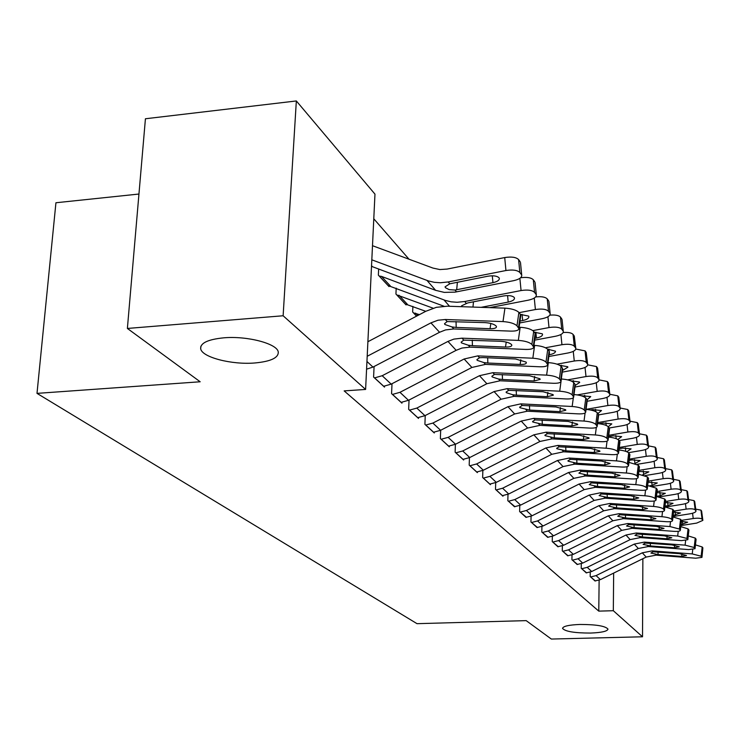 <?xml version="1.0" encoding="UTF-8"?>
<svg xmlns="http://www.w3.org/2000/svg" width="740" height="740" viewBox="0 0 740 740"><rect width="100%" height="100%" fill="white"/><g stroke="black" fill="none" stroke-linecap="round" stroke-linejoin="round"><path stroke-width="1.11" d="M579.846 624.458C596.107 624.468 605.487 626.012 607.993 629.12C607.383 631.312 601.565 632.626 590.529 633.061C574.481 633.052 565.157 631.507 562.548 628.408C563.029 626.234 568.792 624.912 579.846 624.458M223.637 337.838C247.234 335.683 277.463 343.712 278.277 352.055C278.508 357.855 270.701 361.499 254.875 362.97C231.898 364.95 202.085 357.346 200.697 348.845C200.142 343.11 207.792 339.447 223.637 337.838M409.017 259.213L373.783 218.781M138.954 194.037L55.935 202.751L37 393.375L417.018 623.672L526.177 620.629L551.328 639.046L642.524 636.788L613.321 610.713L613.654 573.093M37 393.375L200.17 381.775L127.382 328.449L145.429 118.761L296.342 100.955L374.967 194.13L365.606 389.444L283.124 315.767L296.342 100.955M581.288 563.695L581.224 568.32L586.644 572.871M562.363 545.815L562.28 550.865L568.126 555.777M541.921 526.491L541.81 532.014L548.127 537.314M519.767 505.513L519.628 511.58L526.482 517.334M495.698 482.665L495.513 489.371L502.969 496.235L502.978 495.624M469.438 457.69L469.197 465.136L477.346 472.629L477.365 471.963M440.67 430.264L440.374 438.579L449.31 446.812L449.337 446.072M412.883 306.397L412.652 311.984L416.537 316.156M409.044 400.026L408.656 409.368L418.507 418.433L418.535 417.619M378.649 268.944L378.362 275.141L389.018 286.593L389.055 285.64M374.089 366.513L373.589 377.067L384.495 387.103L384.532 386.197M365.606 389.444L344.156 390.896L598.78 611.129L599.123 580.169M392.015 383.709L391.571 393.634L401.931 403.171L401.968 402.31M396.196 288.147L395.937 294.03L406.066 304.917L406.112 304.011M425.241 415.519L424.908 424.335L434.278 432.965L434.306 432.188M455.387 444.305L455.128 452.168L463.647 460.021L463.675 459.318M482.859 470.464L482.647 477.522L490.435 484.691L490.454 484.062M507.991 494.339L507.825 500.712L514.985 506.706M531.07 516.215L530.941 522.005L537.527 527.528M552.336 536.343L552.244 541.625L558.321 546.721M572.002 554.926L571.928 559.755L577.561 564.481M590.243 572.131L590.187 576.571L595.413 580.965M642.866 558.709L642.524 636.788M127.382 328.449L283.124 315.767M598.78 611.129L613.321 610.713M367.197 356.282L430.921 322.871L437.988 320.226L445.314 319.504L503.006 321.586L504.939 308.145C511.729 308.608 516.372 310.042 518.888 312.428L516.982 325.831C514.457 323.482 509.805 322.067 503.006 321.586M367.891 341.732L425.796 311.29L436.369 307.322L447.33 306.203L504.939 308.145M366.578 369.177L372.96 367.096L439.56 332.269L445.508 329.929L453.777 328.958L510.766 331.122C515.956 331.206 518.675 330.392 518.925 328.68L516.982 325.831M518.509 327.737L520.405 314.371L518.888 312.428M520.405 314.371L520.757 315.786M456.034 321.558L456.192 327.422L451.974 326.941L444.916 324.499L444.509 323.713L447.154 321.558L484.95 322.612C490.343 322.992 494.061 324.12 496.124 325.989L496.485 326.766C496.299 328.125 494.163 328.764 490.074 328.699L490.833 323.463M456.192 327.422L490.074 328.699M371.508 266.354L435.62 290.33L444.287 292.393L455.026 292.134L513.597 280.673C519.008 279.452 521.719 277.694 521.737 275.391L520.516 262.774M371.822 259.814L428.404 280.923L434.25 282.31L440.374 282.754L448.2 281.949L505.938 270.526L504.717 257.566C511.479 256.502 516.113 257.168 518.601 259.564L520.109 261.636M372.498 245.699L433.002 268.093L439.865 269.554L447.117 269.073L504.717 257.566M455.035 290.043L449.143 289.636L445.462 287.721L445.045 286.852L449.772 283.808L487.873 276.214C493.266 275.382 496.975 275.9 499.01 277.759L499.343 278.481C499.343 280.303 497.206 281.7 492.933 282.661L455.035 290.043L456.571 291.865M518.601 259.564L519.85 272.486L521.358 274.522M519.85 272.486C517.362 270.128 512.718 269.48 505.938 270.526M374.514 377.909L382.201 375.726L447.968 341.418L453.851 339.114L462.01 338.171L518.324 340.4L520.183 327.284C526.797 327.746 531.302 329.115 533.697 331.391L531.875 344.461C529.47 342.232 524.947 340.872 518.324 340.4M519.129 327.246L520.183 327.284M383.598 386.28L391.192 384.134L456.154 350.325L461.964 348.05L470.029 347.134L525.678 349.428C530.765 349.53 533.448 348.771 533.707 347.143L531.875 344.461M533.318 346.274L535.14 333.222L533.697 331.391M535.14 333.222L535.464 334.517M472.268 340.15L472.425 345.7L468.318 345.229L461.501 342.897L461.131 342.167L463.758 340.123L500.666 341.279C505.92 341.667 509.527 342.74 511.497 344.516L511.83 345.238C511.636 346.524 509.536 347.125 505.513 347.051L506.225 342.074M472.425 345.7L505.513 347.051M392.45 394.439L399.961 392.32L464.128 359.002L477.837 355.875L532.837 358.216L534.622 345.414C541.079 345.885 545.454 347.199 547.739 349.354L545.99 362.119C543.687 360.001 539.303 358.697 532.837 358.216M533.947 345.386L534.622 345.414M401.08 402.384L408.499 400.303L471.898 367.456L485.449 364.385L539.821 366.781C544.816 366.901 547.443 366.189 547.711 364.644L545.99 362.119M547.36 363.83L549.108 351.102L547.739 349.354M549.108 351.102L549.413 352.277M487.679 357.781L487.836 363.035L483.83 362.572L477.235 360.343L476.884 359.677L479.492 357.725L482.998 357.587L515.558 358.983L526.066 362.082L526.371 362.757C526.177 363.978 524.105 364.543 520.155 364.45L520.821 359.714M487.836 363.035L520.155 364.45M489.649 307.637L528.323 300.172C533.623 298.997 536.287 297.314 536.334 295.121L535.103 282.763M379.259 276.113L388.241 285.64L443.991 306.231M379.361 276.103L381.452 276.381L445.388 300.44L451.104 301.818L457.089 302.272L464.729 301.513L521.062 290.552L519.878 278.332M461.584 305.805L467.745 302.919L503.404 295.991C508.658 295.186 512.256 295.667 514.198 297.434L514.504 298.1C514.485 299.839 512.385 301.171 508.195 302.096L481.046 307.341M520.627 277.75C526.899 276.936 531.126 277.611 533.299 279.766L534.548 292.383L535.973 294.317M534.548 292.383C532.171 290.154 527.676 289.543 521.062 290.552M533.299 279.766L534.724 281.727M519.739 322.954L542.291 318.672C547.489 317.534 550.107 315.925 550.172 313.834L548.941 301.726M396.797 294.955L405.335 304.011L425.768 311.309M396.899 294.946L433.141 308.21M519.073 312.668L535.399 309.542L534.262 298.063M535.677 296.916C541.476 296.315 545.334 296.981 547.239 298.914L548.488 311.253L549.838 313.085M548.488 311.253C546.212 309.144 541.846 308.571 535.399 309.542M520.442 314.426L528.601 316.091L528.887 316.711C528.85 318.367 526.788 319.643 522.671 320.54L520.007 321.049M547.239 298.914L548.59 300.782M409.488 410.136L416.824 408.082L479.474 375.698L492.868 372.683L546.62 375.134L548.331 362.628C554.63 363.1 558.885 364.358 561.077 366.411L559.385 378.88C557.183 376.864 552.928 375.615 546.62 375.134M417.693 417.684L424.945 415.677L486.865 383.727L500.101 380.767L553.243 383.274C558.154 383.403 560.744 382.737 561.013 381.267L559.385 378.88M560.689 380.508L562.372 368.067L561.077 366.411M562.372 368.067L562.65 369.149M502.312 374.523L502.479 379.5L498.566 379.046L492.174 376.928L491.85 376.299L494.45 374.44L529.692 375.781L539.904 378.76L540.182 379.389L534.067 380.98L534.696 376.466M502.479 379.5L534.067 380.98M425.694 425.056L432.872 423.077L494.07 391.571L507.159 388.657L559.708 391.201L561.355 378.982C567.515 379.454 571.641 380.665 573.74 382.617L572.122 394.809C570.013 392.885 565.869 391.691 559.708 391.201M433.511 432.253L440.596 430.301L501.1 399.221L514.05 396.353L566.017 398.943C570.827 399.091 573.38 398.462 573.666 397.056L572.122 394.809M573.361 396.353L574.98 384.199L573.74 382.617M574.98 384.199L575.239 385.189M516.224 390.433L516.4 395.16L512.58 394.716L506.382 392.69L506.086 392.108L508.658 390.332L543.132 391.747L553.058 394.614L553.317 395.197L547.295 396.696L547.877 392.385M516.4 395.16L547.295 396.696M534.678 340.141L555.564 336.238C560.652 335.146 563.242 333.601 563.307 331.603L562.086 319.736M413.466 312.863L419.46 314.62M532.865 330.604L549.006 327.57L547.924 316.766M549.829 315.157C555.222 314.694 558.774 315.342 560.476 317.108L561.725 329.171L563.01 330.919M561.725 329.171C559.542 327.163 555.305 326.627 549.006 327.57M534.373 332.242L542.281 333.814L542.54 334.387C542.494 335.969 540.459 337.19 536.435 338.06L534.928 338.337M560.476 317.108L561.762 318.875M548.83 356.514L568.181 352.952C573.176 351.898 575.72 350.418 575.812 348.512L574.286 336.08L575.812 348.512M545.463 347.763L561.947 344.701L560.902 334.508M563.168 332.51C568.227 332.149 571.521 332.778 573.056 334.397L574.305 346.209L575.526 347.865M574.305 346.209C572.214 344.294 568.098 343.795 561.947 344.701M547.6 349.178L555.527 351.204C555.472 352.712 553.474 353.887 549.515 354.719L549.062 354.802M573.056 334.397L574.286 336.08M441.132 439.273L448.144 437.358L507.964 406.686L520.766 403.864L572.159 406.491L573.324 397.787M448.57 446.128L455.516 444.24L514.661 413.975L527.324 411.2L578.171 413.864C582.898 414.021 585.414 413.429 585.701 412.097L584.239 409.96C582.213 408.138 578.19 406.982 572.159 406.491M585.414 411.44L586.977 399.545L585.803 398.046L584.239 409.96M586.977 399.545L587.218 400.46M573.99 394.559C579.91 395.058 583.841 396.224 585.803 398.046M529.488 405.585L529.655 410.08L519.915 407.703L519.637 407.157L522.19 405.464L555.925 406.945L565.573 409.701L565.813 410.247L559.884 411.653L560.439 407.546M529.655 410.08L559.884 411.653M562.252 372.128L580.206 368.871C585.109 367.854 587.606 366.43 587.708 364.607L586.21 352.471L587.708 364.607M557.026 364.163L574.268 361.009L573.26 351.38M575.785 349.049L585.044 350.871L586.274 362.424L587.449 364.006M586.274 362.424C584.276 360.602 580.271 360.13 574.268 361.009M559.764 365.347L567.673 366.707L567.895 367.207L562.474 370.49M585.044 350.871L586.21 352.471M455.84 452.825L462.713 450.965L521.201 421.088L533.725 418.359L584.027 421.06L585.09 412.994M462.944 459.374L469.743 457.533L527.592 428.035L539.987 425.361L589.752 428.09C594.405 428.257 596.875 427.702 597.171 426.425L595.783 424.409C593.832 422.66 589.919 421.541 584.027 421.06M596.903 425.815L598.41 414.178L597.291 412.744L595.783 424.409M598.41 414.178L598.641 415.02M586.052 409.405C591.723 409.932 595.469 411.042 597.291 412.744M542.124 420.024L542.3 424.298L532.809 422.013L532.55 421.504L535.085 419.885L568.107 421.43L577.505 424.085L577.727 424.594L571.881 425.916L572.409 421.985M542.3 424.298L571.881 425.916M574.999 387.029L591.667 384.051C596.477 383.061 598.938 381.692 599.048 379.944L597.578 368.095L599.048 379.944M567.635 379.861L586.006 376.549L585.026 367.429M587.717 364.829L596.468 366.559L597.698 377.881L598.808 379.38M597.698 377.881C595.765 376.142 591.87 375.707 586.006 376.549M570.845 380.841L579.476 382.007L579.688 382.469L575.211 385.429M596.468 366.559L597.578 368.095M469.891 465.765L476.606 463.952L533.836 434.833L546.101 432.197L595.339 434.954L596.32 427.406M476.671 472.018L483.322 470.233L539.941 441.466L552.068 438.875L600.806 441.66C605.376 441.836 607.817 441.318 608.104 440.096L606.791 438.182C604.922 436.507 601.102 435.435 595.339 434.954M607.864 439.523L609.316 428.136L608.252 426.767L606.791 438.182M609.316 428.136L609.538 428.913M597.541 423.558C602.989 424.103 606.56 425.176 608.252 426.767L611.795 423.881L603.137 423.003L599.058 423.706M554.195 433.797L554.362 437.877L545.121 435.675L544.88 435.194L547.396 433.649L579.735 435.24L588.883 437.803L589.096 438.284L583.342 439.523L583.832 435.768M554.362 437.877L583.342 439.523M483.303 478.123L489.889 476.366L545.907 447.959L557.914 445.406L606.143 448.218L607.05 441.123M489.797 484.099L496.309 482.369L551.744 454.305L563.621 451.789L611.37 454.628C615.865 454.813 618.261 454.323 618.557 453.148L617.308 451.335C615.504 449.735 611.786 448.699 606.143 448.218M618.326 452.612L619.732 441.466L618.714 440.152L617.308 451.335M619.732 441.466L619.935 442.187M608.493 437.081C613.728 437.636 617.132 438.663 618.714 440.152M565.721 446.96L565.887 450.845L556.887 448.727L556.656 448.274L559.153 446.793L590.835 448.431L599.752 450.91L599.955 451.354L594.285 452.529L594.747 448.93M565.887 450.845L594.285 452.529M496.142 489.945L502.59 488.234L557.451 460.511L569.208 458.032L616.476 460.891L617.317 454.203M502.349 495.671L508.741 493.978L563.029 466.589L574.675 464.147L621.461 467.023C625.883 467.218 628.251 466.755 628.547 465.636L627.354 463.906C625.624 462.38 621.998 461.371 616.476 460.891M628.334 465.127L629.694 454.203L628.713 452.954L627.354 463.906M629.694 454.203L629.888 454.878M618.955 450.003C623.987 450.568 627.243 451.548 628.713 452.954M576.756 459.54L576.923 463.249L568.135 461.205L567.922 460.779L570.392 459.364L601.444 461.039L610.149 463.434L604.746 464.961L605.181 461.519M576.923 463.249L604.746 464.961M508.426 501.267L514.753 499.602L568.496 472.527L580.021 470.122L626.355 473.017L627.141 466.69M514.383 506.743L520.636 505.105L573.842 478.345L585.248 475.968L631.127 478.891C635.484 479.095 637.806 478.651 638.111 477.577L636.974 475.931C635.299 474.47 631.757 473.498 626.355 473.017M637.908 477.106L639.221 466.404L638.287 465.201L636.974 475.931M639.221 466.404L639.406 467.023M628.954 462.371L638.287 465.201M587.31 471.584L587.477 475.126L578.902 473.147L581.15 471.389L611.601 473.11L620.092 475.422L614.755 476.856L615.171 473.554M587.477 475.126L614.755 476.856M520.202 512.117L526.408 510.489L579.078 484.043L590.372 481.703L635.808 484.635L636.548 478.632M525.909 517.371L532.051 515.771L584.202 489.612L595.385 487.309L640.387 490.259C644.67 490.463 646.963 490.056 647.269 489.02L646.177 487.457C644.568 486.051 641.108 485.107 635.808 484.635M647.084 488.576L648.351 478.077L647.463 476.93L646.177 487.457M648.351 478.077L648.527 478.669M638.518 474.21L647.463 476.93M597.43 483.118L597.596 486.513L589.225 484.598L591.463 482.915L621.323 484.663L629.62 486.911L624.357 488.261L624.745 485.089M597.596 486.513L624.357 488.261M531.496 522.514L537.582 520.932L589.225 495.079L600.307 492.803L644.873 495.763L645.567 490.065M536.972 527.555L543.003 526.001L594.137 500.425L605.116 498.187L649.267 501.165C653.485 501.368 655.742 500.98 656.047 499.99L655.011 498.492C653.448 497.151 650.072 496.235 644.873 495.763M655.871 499.574L657.111 489.279L656.251 488.178L655.011 498.492M657.111 489.279L657.268 489.825M647.685 485.56L656.251 488.178M607.133 494.181L607.299 497.428L599.123 495.578L601.352 493.969L630.656 495.745L638.75 497.918L633.551 499.195L633.93 496.151M607.299 497.428L633.551 499.195M542.337 532.504L548.312 530.959L598.956 505.67L609.834 503.459L653.577 506.447L654.225 501.017M547.6 537.342L553.511 535.825L603.683 510.813L614.45 508.63L657.795 511.627C661.939 511.84 664.168 511.47 664.474 510.526L663.475 509.092C661.967 507.797 658.674 506.918 653.577 506.447M664.307 510.128L665.51 500.027L664.687 498.973L663.475 509.092M665.51 500.027L665.658 500.536M656.473 496.457L664.687 498.973M616.457 504.791L616.614 507.908L608.622 506.123L610.833 504.578L639.601 506.373L647.519 508.482L642.385 509.684L642.745 506.761M616.614 507.908L642.385 509.684M587.116 401.265L602.601 398.536C607.327 397.574 609.751 396.261 609.871 394.587L608.428 382.996L609.871 394.587M577.311 394.91L597.199 391.377L596.255 382.719M599.039 379.879L607.364 381.535L608.585 392.625L609.649 394.059M608.585 392.625C606.735 390.97 602.934 390.554 597.199 391.377M587.098 399.73L590.742 396.603L581.085 395.706M607.364 381.535L608.428 382.996M598.66 414.881L613.062 412.374C617.706 411.449 620.092 410.182 620.212 408.582L618.788 397.241L620.212 408.582M586.052 409.359L607.891 405.529L606.985 397.306M609.843 394.263L617.771 395.845L618.991 406.713L620 408.082M618.991 406.713C617.206 405.132 613.506 404.743 607.891 405.529M597.911 413.54L601.5 410.543L592.62 409.618L590.502 409.988M617.771 395.845L618.788 397.241M609.214 427.998L623.052 425.611C627.622 424.714 629.971 423.493 630.11 421.957L628.695 410.857L630.11 421.957M597.661 422.614L618.113 419.071L617.243 411.236M620.157 408.008L627.724 409.525L628.935 420.181L629.907 421.495M628.935 420.181C627.215 418.664 623.607 418.294 618.113 419.071M627.724 409.525L628.695 410.857M619.056 440.596L632.626 438.293C637.112 437.414 639.425 436.239 639.573 434.759L638.185 423.9L639.573 434.759M608.715 435.305L627.89 432.021L627.048 424.566M630.018 421.171L637.26 422.614L638.454 433.067L639.388 434.325M638.454 433.067C636.798 431.624 633.283 431.272 627.89 432.021M617.891 439.477L621.646 436.646L613.192 435.814L608.548 436.609M637.26 422.614L638.185 423.9M628.454 452.686L641.802 450.438C646.214 449.587 648.49 448.459 648.647 447.034L647.278 436.387L648.647 447.034M619.269 447.469L637.26 444.425L636.446 437.312M639.462 433.779L646.381 435.166L647.574 445.415L648.471 446.618M647.574 445.415C645.974 444.037 642.542 443.704 637.26 444.425M626.789 451.733L631.091 448.875L622.84 448.098L619.112 448.727M646.381 435.166L647.278 436.387M637.094 464.332L650.599 462.093C654.937 461.27 657.185 460.169 657.342 458.8L655.991 448.366L657.342 458.8M629.351 459.142L646.251 456.321L645.465 449.522M648.508 445.868L655.14 447.191L656.324 457.255L657.176 458.411M656.324 457.255C654.78 455.933 651.422 455.618 646.251 456.321M635.013 463.527L640.146 460.604L632.08 459.864L629.204 460.345M655.14 447.191L655.991 448.366M645.049 475.579L659.053 473.276C663.318 472.471 665.528 471.417 665.695 470.094L664.363 459.873L665.695 470.094M638.999 470.363L654.872 467.736L654.105 461.233M657.185 457.477L663.54 458.735L664.714 468.624L665.538 469.733M664.714 468.624C663.216 467.347 659.941 467.051 654.872 467.736M642.579 474.877L648.832 471.861L638.851 471.51M663.54 458.735L664.363 459.873M552.752 542.096L558.617 540.588L608.308 515.845L618.982 513.69L661.93 516.696L662.541 511.525M557.812 546.749L563.621 545.269L612.85 520.784L623.422 518.657L665.982 521.672C670.061 521.894 672.262 521.552 672.558 520.636L671.615 519.267C670.153 518.019 666.925 517.168 661.93 516.696M672.41 520.266L673.576 510.35L672.78 509.333L671.615 519.267M673.576 510.35L673.715 510.822M664.899 506.909L672.78 509.333M625.411 514.985L625.568 517.982L617.743 516.243L619.944 514.772L648.194 516.585L655.936 518.629L650.867 519.767L651.209 516.955M625.568 517.982L650.867 519.767M652.421 486.421L667.166 484.025C671.365 483.238 673.548 482.221 673.715 480.945L672.401 470.918L673.715 480.945M648.221 481.139L663.151 478.697L662.411 472.481M665.519 468.614L671.615 469.826L672.771 479.529L673.567 480.602M672.771 479.529C671.328 478.318 668.118 478.031 663.151 478.697M649.572 485.819L652.125 485.403L657.305 482.961L648.092 482.249M671.615 469.826L672.401 470.918M562.77 551.318L568.524 549.857L617.308 525.631L627.779 523.532L669.95 526.547L670.533 521.607M567.635 555.796L573.334 554.352L621.674 530.376L632.053 528.304L673.844 531.338C677.868 531.561 680.032 531.237 680.337 530.358L679.431 529.045L669.95 526.547M680.19 530.007L681.327 520.266L680.569 519.295L679.431 529.045M672.993 516.964L680.569 519.295M634.014 524.79L634.171 527.657L626.521 525.983L628.713 524.567L656.445 526.399L664.03 528.388L659.026 529.461L659.349 526.751M634.171 527.657L659.026 529.461M659.257 496.882L674.973 494.357C679.098 493.599 681.253 492.599 681.42 491.379L680.134 481.537L681.42 491.379M657.065 491.508L671.106 489.233L670.394 483.276M673.52 479.326L679.366 480.491L680.523 490.028L681.281 491.055M680.523 490.028C679.126 488.853 675.981 488.585 671.106 489.233M656.491 496.309L660.219 495.707L665.325 493.34L656.935 492.572M679.366 480.491L680.134 481.537M572.409 560.199L578.06 558.765L625.957 535.038L636.243 532.994L677.673 536.028L678.219 531.302M577.089 564.509L582.695 563.094L630.156 539.608L640.359 537.591L681.42 540.626L687.821 539.701L686.942 538.452L677.673 536.028M687.682 539.368L688.783 529.812L688.052 528.869L686.942 538.452M680.772 526.621L688.052 528.869M642.302 534.215L642.449 536.981L634.957 535.344L637.14 533.993L664.39 535.834L671.809 537.767L666.87 538.785L667.175 536.176M642.449 536.981L666.87 538.785M665.547 506.993L682.474 504.291C686.544 503.561 688.663 502.599 688.838 501.415L687.562 491.758L688.838 501.415M665.547 501.489L678.756 499.371L678.071 493.654M681.207 489.63L686.831 490.75L687.978 500.12L688.709 501.11M687.978 500.12C686.618 498.991 683.547 498.741 678.756 499.371M665.001 506.095L668.007 505.624L673.039 503.329L665.427 502.506M686.831 490.75L687.562 491.758M581.686 568.745L587.236 567.34L634.282 544.094L644.392 542.106L685.101 545.149L685.619 540.626M586.191 572.899L591.704 571.511L638.333 548.497L648.351 546.527L688.709 549.58L695.017 548.701L694.185 547.498L685.101 545.149M694.888 548.386L695.961 538.988L695.258 538.091L694.185 547.498M688.255 535.927L695.258 538.091M650.275 543.29L650.423 545.944L643.088 544.363L645.252 543.058L672.04 544.918L679.302 546.804L674.427 547.757L674.713 545.251M650.423 545.944L674.427 547.757M673.048 516.501L689.708 513.865C693.713 513.153 695.804 512.219 695.979 511.081L694.721 501.591L695.979 511.081M673.687 511.099L686.128 509.129L685.462 503.635M688.616 499.555L694.018 500.629L695.156 509.832L695.859 510.785M695.156 509.832C693.843 508.75 690.827 508.51 686.128 509.129M673.567 512.089L680.467 512.949L673.16 515.54M694.018 500.629L694.721 501.591M590.622 576.978L596.079 575.609L642.302 552.826L652.236 550.875L692.252 553.927L692.742 549.598M594.969 580.983L600.39 579.633L646.205 557.063L656.056 555.148L695.73 558.201L701.955 557.377L701.15 556.221L692.252 553.927M701.835 557.072L702.88 547.841L702.195 546.971L701.15 556.221M702.88 547.841L701.955 557.377M695.452 544.88L702.195 546.971M657.962 552.031L658.11 554.593L650.923 553.058L653.068 551.799L679.403 553.668L686.526 555.5L681.697 556.406L681.984 553.982M658.11 554.593L681.697 556.406M680.893 525.567L696.673 523.097L702.861 520.387L701.622 511.072L702.861 520.387M681.401 520.387L693.223 518.527L692.575 513.245M695.739 509.111L700.947 510.138L702.066 519.193L702.741 520.109M702.066 519.193C700.789 518.148 697.848 517.926 693.223 518.527M681.392 521.33L687.627 522.218L681.004 524.632M700.947 510.138L701.622 511.072M447.154 321.558L445.314 319.504M453.777 328.958L451.974 326.941M439.56 332.269L430.921 322.871M372.96 367.096L366.947 361.471M448.2 281.949L449.772 283.808M426.999 280.432L435.62 290.33M371.536 265.697L372.359 266.585M492.933 282.661L492.304 275.798M457.385 282.245L456.682 289.784M383.699 386.271L374.616 377.909M463.758 340.123L462.01 338.171M470.029 347.134L468.318 345.229M456.154 350.325L447.968 341.418M391.192 384.134L382.201 375.726M401.182 402.375L392.552 394.429M479.492 357.725L477.837 355.875M485.449 364.385L483.83 362.572M471.898 367.456L464.128 359.002M408.499 400.303L399.961 392.32M464.729 301.513L466.219 303.28M444.019 299.959L449.532 306.277M381.452 276.381L390.304 285.918M508.195 302.096L507.585 295.584M473.461 301.809L472.98 307.072M398.943 295.223L407.361 304.288M522.671 320.54L522.079 314.352M417.795 417.684L409.59 410.127M494.45 374.44L492.868 372.683M500.101 380.767L498.566 379.046M486.865 383.727L479.474 375.698M424.945 415.677L416.824 408.082M433.603 432.243L425.796 425.056M508.658 390.332L507.159 388.657M514.05 396.353L512.58 394.716M501.1 399.221L494.07 391.571M440.596 430.301L432.872 423.077M413.568 312.854L416.611 316.119M415.565 313.131L417.776 315.508M536.435 338.06L535.852 332.168M549.515 354.719L549.33 352.869M549.154 351.167L548.951 349.114M448.662 446.128L441.225 439.273M522.19 405.464L520.766 403.864M527.324 411.2L525.927 409.636M514.661 413.975L507.964 406.686M455.516 444.24L448.144 437.358M561.623 367.105L561.429 365.236M463.036 459.364L455.933 452.825M535.085 419.885L533.725 418.359M539.987 425.361L538.646 423.863M527.592 428.035L521.201 421.088M469.743 457.533L462.713 450.965M573.509 382.358L573.324 380.61M476.763 472.009L469.974 465.756M547.396 433.649L546.101 432.197M552.068 438.875L550.791 437.451M539.941 441.466L533.836 434.833M483.322 470.233L476.606 463.952M489.88 484.099L483.396 478.123M559.153 446.793L557.914 445.406M563.621 451.789L562.4 450.429M551.744 454.305L545.907 447.959M496.309 482.369L489.889 476.366M502.441 495.661L496.226 489.945M570.392 459.364L569.208 458.032M574.675 464.147L573.5 462.833M563.029 466.589L557.451 460.511M508.741 493.978L502.59 488.234M514.466 506.743L508.519 501.267M581.15 471.389L580.021 470.122M585.248 475.968L584.128 474.719M573.842 478.345L568.496 472.527M520.636 505.105L514.753 499.602M525.992 517.362L520.285 512.108M591.463 482.915L590.372 481.703M595.385 487.309L594.322 486.115M584.202 489.612L579.078 484.043M532.051 515.771L526.408 510.489M537.055 527.555L531.579 522.514M601.352 493.969L600.307 492.803M605.116 498.187L604.09 497.04M594.137 500.425L589.225 495.079M543.003 526.001L537.582 520.932M547.674 537.342L542.42 532.495M610.833 504.578L609.834 503.459M614.45 508.63L613.469 507.52M603.683 510.813L598.956 505.67M553.511 535.825L548.312 530.959M584.887 397.269L584.683 395.28M595.783 411.644L595.534 409.294M606.208 425.445L605.912 422.697M616.198 438.672L615.846 435.527M625.772 451.345L625.374 447.811M634.957 463.508L634.513 459.596M643.717 474.682L643.282 470.908M557.886 546.749L552.836 542.087M619.944 514.772L618.982 513.69M623.422 518.657L622.479 517.593M612.85 520.784L608.308 515.845M563.621 545.269L558.617 540.588M652.125 485.403L651.709 481.768M567.71 555.796L562.844 551.318M628.713 524.567L627.779 523.532M632.053 528.304L631.137 527.287M621.674 530.376L617.308 525.631M573.334 554.352L568.524 549.857M660.219 495.707L659.812 492.211M577.163 564.509L572.482 560.189M637.14 533.993L636.243 532.994M640.359 537.591L639.48 536.602M630.156 539.608L625.957 535.038M582.695 563.094L578.06 558.765M668.007 505.624L667.61 502.257M586.265 572.89L581.76 568.736M645.252 543.058L644.392 542.106M648.351 546.527L647.509 545.584M638.333 548.497L634.282 544.094M591.704 571.511L587.236 567.34M675.5 515.17L675.111 511.923M595.043 580.983L590.696 576.978M653.068 551.799L652.236 550.875M656.056 555.148L655.242 554.232M646.205 557.063L642.302 552.826M600.39 579.633L596.079 575.609M682.724 524.364L682.345 521.238M200.697 348.845L200.892 346.228M520.812 315.332L518.925 328.68M521.737 275.391L520.488 262.515M535.52 334.119L533.707 347.143M549.459 351.925L547.711 364.644M536.334 295.121L535.085 282.541M550.172 313.834L548.923 301.532M562.696 368.835L561.013 381.267M575.276 384.911L573.666 397.056M563.307 331.603L562.067 319.578M587.255 400.22L585.701 412.097M598.669 414.798L597.171 426.425M609.557 428.719L608.104 440.096M619.963 442.011L618.557 453.148M629.907 454.721L628.547 465.636M639.425 466.885L638.111 477.577M648.536 478.53L647.269 489.02M657.277 489.704L656.047 499.99M665.667 500.425L664.474 510.526M673.724 510.73L672.558 520.636M681.475 520.627L680.337 530.358M688.922 530.145L687.821 539.701M696.09 539.312L695.017 548.701"/></g></svg>
